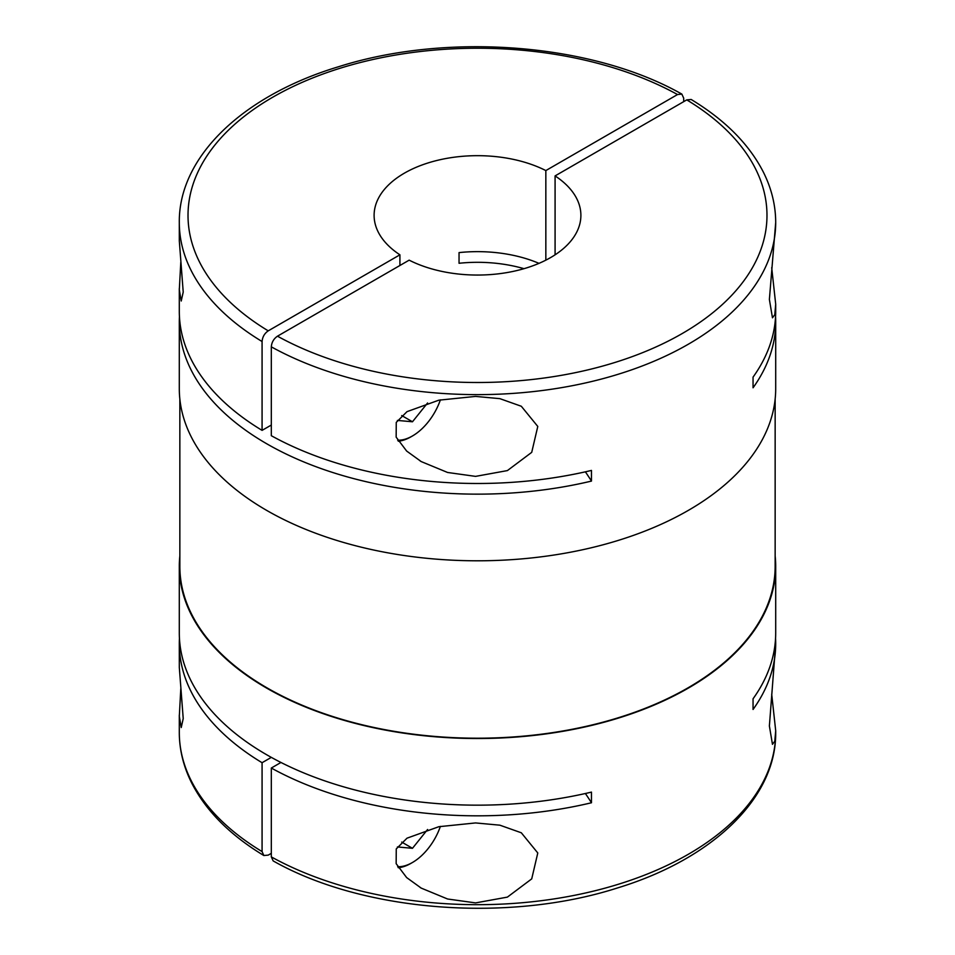 <?xml version="1.0" encoding="UTF-8"?>
<svg xmlns="http://www.w3.org/2000/svg" width="955" height="955" viewBox="0 0 955 955"><rect width="100%" height="100%" fill="white"/><g stroke="black" fill="none" stroke-linecap="round" stroke-linejoin="round"><path stroke-width="1.43" d="M271.316 853.34L268.236 855.119L263.831 855.525L262.076 851.574L262.076 762.711A298.199 172.163 180 0 1 179.301 643.67L179.313 667.45L183.217 718.578L181.223 727.543L179.313 716.322L180.793 688.794M399.918 265.49L399.918 254.818L268.236 330.848C264.511 333.402 262.458 336.96 262.076 341.52A298.199 172.163 180 0 1 179.301 222.467L179.313 240.923L183.217 292.051L181.223 301.016L179.313 289.795L180.793 262.267M585.379 793.51A652.981 376.998 0 0 1 591.467 802.761L591.467 792.101A298.199 172.163 180 0 1 266.648 754.737A298.199 172.163 180 0 1 179.301 633.01L179.301 566.363A298.199 172.163 180 0 1 179.85 555.965M775.15 555.965A298.199 172.163 180 0 1 775.699 566.363A298.199 172.163 180 0 1 591.611 725.418A298.199 172.163 180 0 1 266.648 688.101A298.199 172.163 180 0 1 179.301 566.363M179.301 643.67A298.199 172.163 180 0 1 179.445 638.334M775.15 399.035L775.15 566.363A297.65 171.852 180 0 1 591.408 725.12A297.65 171.852 180 0 1 267.03 687.875A297.65 171.852 180 0 1 179.85 566.363L179.85 399.035M771.7 267.651L775.699 304.215L774.78 314.72L772.464 317.8L769.384 299.464L775.699 222.467A298.199 172.163 180 0 1 594.619 380.794A298.199 172.163 180 0 1 271.316 346.844C271.674 342.32 273.727 338.762 277.475 336.184L409.158 260.154A103.391 59.688 180 0 0 520.057 269.764A103.391 59.688 180 0 0 580.891 215.364A103.391 59.688 180 0 0 555.082 175.911L686.764 99.881L691.169 99.475C724.869 119.864 748.887 143.978 763.2 171.793C771.485 188.231 775.651 205.122 775.699 222.467M440.386 399.858A44.073 25.451 -60 0 1 412.476 435.958L410.937 436.841A46.258 26.704 -60 0 1 398.271 441.21M410.937 436.841L412.476 435.958A44.073 25.451 -60 0 1 397.662 440.183M475.566 902.905L447.585 899.001L421.239 888.114L406.639 877.573L396.158 863.666L396.253 848.923L407.009 838.18L438.834 826.708L475.566 822.935L499.871 825.18L521.311 832.784L537.784 852.97L531.72 878.875L507.392 897.115L475.566 902.905M440.386 826.385A44.073 25.451 -60 0 1 412.476 862.484A44.073 25.451 -60 0 1 397.662 866.71M410.937 863.368L412.476 862.484L410.937 863.368A46.258 26.704 -60 0 1 398.271 867.737M775.556 316.666A298.199 172.163 180 0 1 775.699 321.99L775.699 388.637A298.199 172.163 180 0 1 591.611 547.693A298.199 172.163 180 0 1 266.648 510.376A298.199 172.163 180 0 1 179.301 388.637L179.301 321.99A298.199 172.163 180 0 1 179.445 316.666M271.316 346.844L271.316 435.707A298.199 172.163 180 0 0 591.467 470.421L591.467 481.081A298.199 172.163 180 0 1 266.648 443.729A298.199 172.163 180 0 1 179.301 321.99M262.076 341.52L262.076 430.371A298.199 172.163 180 0 1 179.301 311.33L179.301 288.649M683.685 101.66L683.685 98.102L681.834 94.091L677.525 94.545L545.842 170.575L545.842 260.154M555.082 254.818L555.082 175.911M475.566 476.378L447.585 472.474L421.239 461.587L406.639 451.046L396.158 437.139L396.253 422.397L407.009 411.653L438.834 400.181L475.566 396.409L499.871 398.653L521.311 406.257L537.784 426.443L531.72 452.348L507.392 470.588L475.566 476.378M771.7 694.178L775.699 730.742L774.78 741.247L772.464 744.327L769.384 725.991L775.699 643.67A298.199 172.163 180 0 1 753.053 709.47L753.053 698.797A298.199 172.163 180 0 0 775.699 633.01L775.699 566.363M262.076 430.371L271.316 425.047M271.316 757.375L262.076 762.711M271.316 856.898L273.166 860.909C362.84 911.822 508.406 923.079 617.646 887.899C712.239 859.07 776.427 798.177 775.699 732.533A298.199 172.163 180 0 1 594.619 890.848A298.199 172.163 180 0 1 271.316 856.898L271.316 768.035L280.949 762.472M591.467 481.081A652.981 376.998 0 0 0 585.379 471.83M775.699 304.215L775.699 311.33A298.199 172.163 180 0 1 753.053 377.13L753.053 387.79A298.199 172.163 180 0 0 775.699 321.99M399.918 254.818A103.391 59.688 180 0 1 374.109 215.364A103.391 59.688 180 0 1 434.943 160.965A103.391 59.688 180 0 1 545.842 170.575M538.99 263.353A103.391 59.688 0 0 0 459.045 252.598L459.045 263.27A103.391 59.688 0 0 1 523.985 268.677M775.556 638.334A298.199 172.163 180 0 1 775.699 643.67M591.467 802.761A298.199 172.163 180 0 1 271.316 768.035M401.709 842.083L412.476 848.303L427.577 829.501M397.399 846.954L412.476 848.303M401.709 415.556L412.476 421.776L427.577 402.974M397.399 420.427L412.476 421.776M262.076 851.574A298.199 172.163 180 0 1 179.301 732.533L179.301 715.176M268.236 330.848A289.484 167.137 180 0 1 272.796 97.183A289.484 167.137 180 0 1 677.525 94.545M686.764 99.881A289.484 167.137 180 0 1 682.204 333.546A289.484 167.137 180 0 1 277.475 336.184M420.188 887.505L421.239 888.102M420.188 460.979L421.239 461.575M681.834 94.091C592.47 43.357 447.561 31.969 338.452 66.766C243.262 95.464 178.573 156.56 179.301 222.467M179.301 732.533C179.349 749.878 183.515 766.77 191.8 783.207C206.113 811.022 230.131 835.136 263.831 855.525M775.699 732.533L775.699 730.742"/></g></svg>
